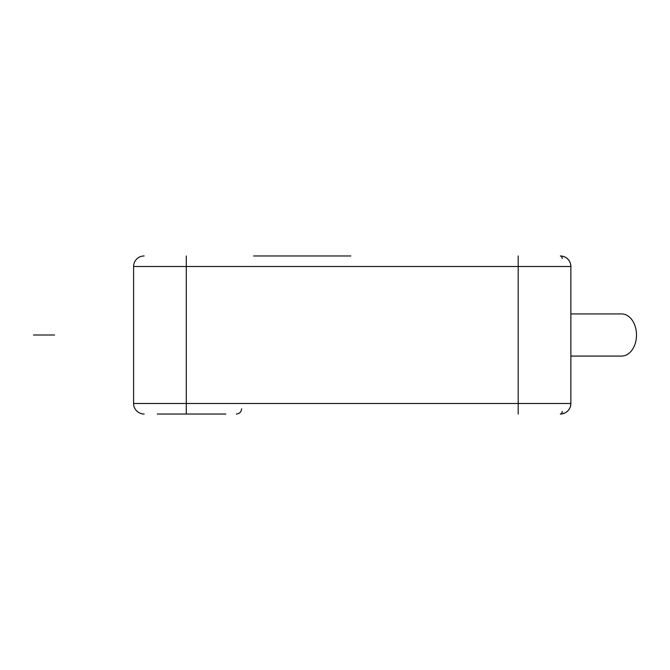 <?xml version="1.0" encoding="UTF-8"?>
<svg xmlns="http://www.w3.org/2000/svg" width="670" height="670" viewBox="0 0 670 670"><rect width="100%" height="100%" fill="white"/><g stroke="black" fill="none" stroke-linecap="round" stroke-linejoin="round"><path stroke-width="1" d="M203.278 414.026L179.828 414.026M157.308 414.026L225.798 414.026M253.587 255.974L350.795 255.974M562.205 411.388A2.638 1.859 90 0 1 560.338 414.026A10.536 10.536 0 0 0 570.874 403.491A10.536 10.536 0 0 1 560.338 414.026L560.572 414.026M562.231 413.851L563.922 413.398M565.413 412.728L566.694 411.891M568.127 410.593L569.399 408.868M570.488 406.33L570.865 404.043M518.195 414.026L518.195 403.491L570.874 403.491L570.874 266.509A10.536 10.536 0 0 0 560.338 255.974A2.638 1.859 -90 0 1 562.205 258.612M144.134 414.026A10.536 10.536 0 0 1 133.598 403.491L133.598 266.509L570.874 266.509M144.134 255.974A10.536 10.536 0 0 0 133.598 266.509A10.536 10.536 0 0 1 144.134 255.974M566.694 258.109L565.413 257.272M563.922 256.602L562.231 256.149M560.572 255.974L561.05 255.999M570.865 266.007L570.488 263.67M569.399 261.132L568.127 259.407M570.874 313.928L621.601 313.928A21.072 14.899 90 0 1 636.5 335A21.072 14.899 90 0 1 621.601 356.072L570.874 356.072M54.572 335L33.5 335M186.285 414.026L186.285 403.491L518.195 403.491L518.195 255.974M186.285 255.974L186.285 403.491L133.598 403.491M241.602 408.759C241.292 411.958 239.533 413.717 236.334 414.026M560.338 414.026L561.05 414.001M562.289 413.842L565.011 412.938M565.999 412.377L567.792 410.936M562.289 256.158L565.003 257.062M565.999 257.623L567.792 259.064"/></g></svg>
